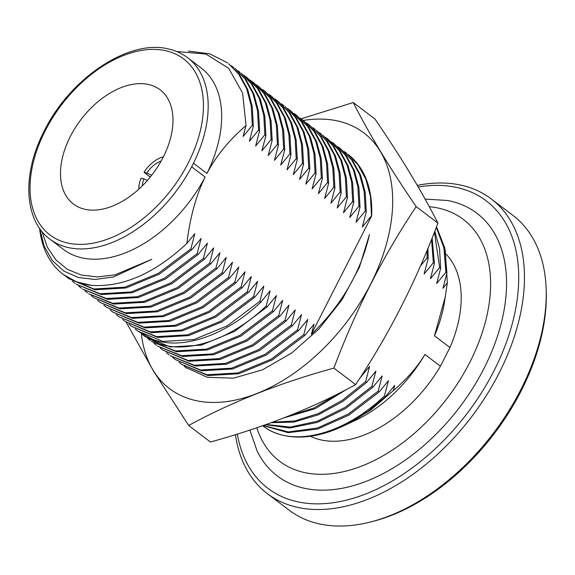 <?xml version="1.0" encoding="UTF-8"?>
<svg xmlns="http://www.w3.org/2000/svg" width="575" height="575" viewBox="0 0 575 575"><rect width="100%" height="100%" fill="white"/><g stroke="black" fill="none" stroke-linecap="round" stroke-linejoin="round"><path stroke-width="0.86" d="M546.185 289.965L546.25 292.352A182.692 114.691 127.2 0 1 372.169 521.582L369.854 522.158A185.057 116.179 127.2 0 1 318.974 523.818A185.057 116.179 -52.8 0 1 289.11 510.154L267.353 493.637A185.057 116.179 -52.8 0 0 297.225 507.301A185.057 116.179 127.2 0 0 486.486 395.312A185.057 116.179 127.2 0 0 491.201 198.893L512.95 215.409A185.057 116.179 127.2 0 1 546.185 289.965A185.057 116.179 127.2 0 1 369.854 522.158M491.201 198.893A185.057 116.179 127.2 0 0 461.33 185.222A185.057 116.179 -52.8 0 0 417.27 185.358M235.427 434.664A185.057 116.179 -52.8 0 0 267.353 493.637M418.205 186.961A180.493 113.311 -52.8 0 1 457.147 187.558A180.493 113.311 127.2 0 1 493.968 370.839A180.493 113.311 127.2 0 1 297.088 501.688A180.493 113.311 -52.8 0 1 237.324 434.075M425.09 199.087L447.465 200.488A164.968 103.565 -52.8 0 1 450.261 201.063A164.968 103.565 127.2 0 1 483.92 368.582A164.968 103.565 127.2 0 1 303.967 488.182A164.968 103.565 -52.8 0 1 257.154 451.08L249.838 430.071M446.164 254.208A114.375 71.803 127.2 0 1 449.952 347.523L440.421 366.225A114.375 71.803 127.2 0 1 310.27 436.267M420.44 265.981L427.074 257.988L428.116 258.786L424.134 273.995L433.349 262.753L434.391 263.551L430.409 278.76L439.623 267.519L440.666 268.317L436.684 283.525L445.898 272.284L446.94 273.082L442.958 288.291L447.328 282.828L444.238 303.428A114.375 71.803 127.2 0 1 434.477 335.771L449.952 347.523M344.648 425.385L355.451 420.339A114.375 71.803 127.2 0 0 424.947 354.473L440.421 366.225M342.599 426.355A133.939 84.087 127.2 0 0 367.935 411.341L342.599 426.355A133.939 84.087 127.2 0 1 267.116 428.857L262.581 425.744M445.46 296.139L434.477 335.771M447.328 282.828L445.172 249.787M424.947 354.473C417.206 367.231 406.647 379.292 393.286 390.641L394.716 385.43L385.502 396.671L384.459 395.88L388.441 380.664L379.227 391.913L348.982 415.057L317.659 429.058L288.118 432.666L263.077 425.579M346.157 424.688L370.386 410.313L393.286 390.641M445.898 272.284L443.914 247.94L436.281 227.369M267.116 428.857C296.103 446.991 345.51 433.227 384.459 395.88M263.336 425.486L288.298 431.94L317.515 427.994L348.393 413.986L378.185 391.115L379.227 391.913M378.185 391.115L382.167 375.899L372.952 387.147L345.64 408.48L317.22 422.431L289.829 427.973L265.535 424.709M266.196 424.472L290.289 427.096L317.256 421.252L345.137 407.337L371.91 386.35L372.952 387.147M371.91 386.35L375.892 371.134L366.678 382.382L342.944 401.379L318.162 414.884L293.753 422.122L271.113 422.704M272.536 422.187L294.759 420.965L318.543 413.475L342.607 400.114L365.635 381.584L366.678 382.382M365.635 381.584L369.617 366.368L359.864 378.127M434.801 231.179L439.544 248.623L440.666 268.317M436.511 226.766L444.762 247.861L446.94 273.082M367.935 411.341L385.502 396.671M427.987 248.177L428.116 258.786M427.074 257.988L427.081 250.362M432.127 237.942L434.391 263.551M433.349 262.753L431.559 239.365M439.623 267.519L434.427 232.127M287.982 416.293L313.893 407.991L340.026 392.768M346.79 389.297L315.229 408.652L283.957 417.874M301.149 118.795L353.258 102.537L375.008 119.054C401.623 158.046 422.589 192.74 437.906 223.136C416.12 281.261 388.7 335.088 355.63 384.618C312.872 408.042 264.486 427.175 210.45 442.017L188.701 425.5L153.266 370.688L126.248 322.295M353.258 102.537C368.575 132.947 389.541 167.641 416.156 206.619L437.906 223.136M416.156 206.619C383.072 256.17 355.652 309.997 333.881 368.101L355.63 384.618M333.881 368.101C279.824 382.943 231.438 402.076 188.701 425.5M141.371 333.651A160.597 100.819 -52.8 0 0 195.486 400.516A160.597 100.819 127.2 0 0 370.659 284.086A160.597 100.819 127.2 0 0 337.899 121.009A160.597 100.819 -52.8 0 0 303.399 120.455M184.194 366.261L185.667 367.418L207.323 377.322L233.601 378.156L262.452 369.84L291.633 353.036L318.873 329.051L342.053 299.74L359.361 267.397L369.452 234.542C360.87 272.033 341.493 305.303 311.334 334.363L314.065 324.178L304.851 335.426L272.363 359.893L238.869 373.743L207.898 375.554L181.643 364.363L206.849 374.756L237.827 372.952L271.314 359.102L303.801 334.628L304.851 335.426M256.285 84.798L258.958 86.703L270.142 98.102L278.07 112.607L282.605 129.72L283.676 149.09L284.726 149.888L280.737 165.097L289.951 153.856L291 154.646L287.011 169.862L296.226 158.621L297.275 159.412L293.286 174.627L302.5 163.386L303.55 164.177L299.561 179.393L308.775 168.152L309.817 168.942L305.835 184.158L315.05 172.917L316.092 173.708L312.11 188.923L321.324 177.682L322.367 178.473L318.385 193.689L327.599 182.447L328.641 183.238L324.659 198.454L333.874 187.213L334.916 188.003L330.934 203.219L340.148 191.971L341.191 192.769L337.209 207.985L346.423 196.736L347.465 197.534L343.483 212.75L352.698 201.502L351.62 182.103L347.02 164.867L339.056 150.377L327.973 139.114L340.098 151.167L348.069 165.657L352.662 182.893L353.74 202.299L349.758 217.515L358.965 206.267L357.894 186.868L353.294 169.625L345.323 155.135L334.248 143.879L346.373 155.933L354.344 170.423L358.937 187.658L360.015 207.065L356.026 222.273L365.24 211.032L364.169 191.633L359.569 174.39L351.598 159.9L340.522 148.645L352.647 160.698L360.618 175.188L365.211 192.424L366.289 211.83L362.3 227.039L371.515 215.798L370.444 196.398L365.844 179.163L357.88 164.673L347.695 154.093A133.939 84.087 127.2 0 1 371.68 215.927L311.334 334.363M286.027 321.13L253.539 345.604L220.053 359.447L189.074 361.258L162.826 350.067L188.025 360.46L219.003 358.656L252.497 344.806L284.984 320.332L286.027 321.13L295.241 309.889L291.252 325.098L292.301 325.896L259.814 350.369L226.32 364.212L195.349 366.023L170.143 355.63L194.3 365.226L225.278 363.422L258.764 349.571L291.252 325.098M172.823 357.528L175.368 359.598L200.574 369.991L231.553 368.187L265.039 354.337L297.527 329.863L301.516 314.654L292.301 325.896M303.801 334.628L307.79 319.412L298.576 330.661L266.088 355.127L232.595 368.978L201.624 370.789L175.368 359.598M346.797 153.41L344.123 151.505M39.596 228.347A133.939 84.087 127.2 0 0 63.128 274.354A133.939 84.087 127.2 0 0 91.403 285.38L76.382 281.786L63.315 274.498M176.64 51.513L205.965 54.05L228.742 68.368L242.585 93.035L246.035 125.501L243.096 136.512L252.31 125.264L253.352 126.062L249.37 141.278L258.585 130.029L259.627 130.827L255.645 146.043L264.852 134.794L265.902 135.592L261.912 150.801L271.127 139.56L272.176 140.357L268.187 155.566L277.402 144.325L278.451 145.123L277.38 125.745L272.838 108.639L264.91 94.135L253.726 82.735L250.01 80.033M252.31 125.264L251.232 105.865L246.632 88.629L238.668 74.139L228.634 63.674L239.71 74.93L247.681 89.42L252.274 106.655L253.352 126.062M227.585 62.876L209.71 53.842L188.413 51.046M258.585 130.029L257.507 110.63L252.907 93.394L244.943 78.904L234.909 68.439L245.985 79.695L253.956 94.185L258.549 111.421L259.627 130.827M233.86 67.642L231.186 65.737M264.852 134.794L263.781 115.395L259.181 98.16L251.217 83.67L241.184 73.205L252.26 84.46L260.231 98.95L264.823 116.186L265.902 135.592M240.134 72.407L237.461 70.502M247.458 77.97L258.534 89.226L266.505 103.716L271.098 120.951L272.176 140.357M271.127 139.56L270.056 120.161L265.456 102.918L257.485 88.428L246.409 77.172L243.735 75.267M277.402 144.325L276.331 124.919L271.731 107.683L263.76 93.193L252.684 81.938M258.958 86.703L271.084 98.756L279.055 113.246L283.647 130.482L284.726 149.888M289.951 153.856L288.88 134.449L284.28 117.214L276.309 102.724L265.233 91.468L277.358 103.522L285.322 118.012L289.922 135.247L291 154.646M265.233 91.468L262.559 89.556M296.226 158.621L295.147 139.215L290.555 121.979L282.584 107.489L271.508 96.233L283.633 108.287L291.597 122.777L296.197 140.013L297.275 159.412M271.508 96.233L268.834 94.322M302.5 163.386L301.422 143.98L296.829 126.744L288.858 112.254L277.783 100.999L289.908 113.052L297.872 127.542L302.472 144.778L303.55 164.177M277.783 100.999L275.102 99.087M308.775 168.152L307.697 148.745L303.104 131.51L295.133 117.02L285.099 106.555L296.183 117.817L304.146 132.308L308.746 149.543L309.817 168.942M284.057 105.764L281.376 103.852M315.05 172.917L313.972 153.511L309.379 136.275L301.408 121.785L290.332 110.529L302.45 122.576L310.421 137.066L315.021 154.308L316.092 173.708M290.332 110.529L287.651 108.618M321.324 177.682L320.246 158.276L315.653 141.04L307.683 126.55L296.607 115.295L308.725 127.341L316.696 141.831L321.296 159.067L322.367 178.473M296.607 115.295L293.926 113.383M327.599 182.447L326.521 163.041L321.928 145.806L313.957 131.316L302.881 120.053L314.999 132.106L322.97 146.596L327.57 163.832L328.641 183.238M302.881 120.053L300.2 118.148M333.874 187.213L332.796 167.807L328.196 150.571L320.232 136.081L309.149 124.818L321.274 136.872L329.245 151.362L333.845 168.597L334.916 188.003M309.149 124.818L306.475 122.913M340.148 191.971L339.07 172.572L334.47 155.336L326.507 140.846L316.473 130.381L327.549 141.637L335.52 156.127L340.113 173.362L341.191 192.769M315.423 129.583L312.75 127.679M346.423 196.736L345.345 177.337L340.745 160.102L332.781 145.612L322.748 135.147L333.823 146.402L341.794 160.892L346.387 178.128L347.465 197.534M321.698 134.349L319.024 132.444M352.698 201.502L353.74 202.299M327.973 139.114L325.299 137.209M358.965 206.267L360.015 207.065M334.248 143.879L331.574 141.975M365.24 211.032L366.289 211.83M340.522 148.645L337.848 146.74M190.871 248.86L191.913 249.658L159.426 274.131L125.939 287.974L94.961 289.786L68.712 278.595L93.912 288.988L124.89 287.184L158.384 273.333L190.871 248.86L194.853 233.651L186.839 243.477C190.081 217.17 196.176 195.026 205.117 177.05A113.886 71.494 127.2 0 1 63.437 249.406L49.953 239.164A113.886 71.494 -52.8 0 0 68.332 247.573A113.886 71.494 -52.8 0 0 191.633 166.808L205.117 177.05M66.161 276.532L68.705 278.595M197.139 253.625L198.188 254.423L165.701 278.897L132.207 292.74L101.236 294.551L76.029 284.158L100.187 293.753L131.165 291.949L164.658 278.099L197.139 253.625L201.128 238.417L191.913 249.658M72.436 281.29L74.98 283.36M203.413 258.391L204.463 259.188L171.975 283.655L138.482 297.505L107.511 299.316L82.304 288.923L106.461 298.518L137.439 296.714L170.926 282.864L203.413 258.391L207.403 243.182L198.188 254.423M78.71 286.055L81.255 288.125M209.688 263.156L210.737 263.954L178.25 288.42L144.756 302.27L113.785 304.082L88.579 293.688L112.736 303.284L143.714 301.48L177.201 287.629L209.688 263.156L213.677 247.94L204.463 259.188M84.985 290.821L87.529 292.891M215.963 267.921L217.012 268.719L184.525 293.185L151.031 307.036L120.06 308.847L93.804 297.656L119.011 308.049L149.989 306.245L183.475 292.395L215.963 267.921L219.952 252.705L210.737 263.954M91.26 295.586L93.804 297.656M222.237 272.687L223.287 273.484L190.799 297.951L157.306 311.801L126.327 313.612L100.079 302.421L125.285 312.814L156.263 311.003L189.75 297.16L222.237 272.687L226.227 257.471L217.012 268.719M97.534 300.351L100.079 302.421M228.512 277.452L229.562 278.243L197.074 302.716L163.58 316.566L132.602 318.37L106.353 307.187L131.56 317.58L162.538 315.768L196.025 301.925L228.512 277.452L232.501 262.236L223.287 273.484M103.802 305.117L106.353 307.187M234.787 282.217L235.836 283.008L203.349 307.481L169.855 321.332L138.877 323.136L112.628 311.952L137.835 322.345L168.813 320.534L202.299 306.691L234.787 282.217L238.776 267.001L229.562 278.243M110.077 309.882L112.628 311.952M241.062 286.982L242.104 287.773L209.623 312.247L176.13 326.097L145.152 327.901L118.903 316.717L144.109 327.11L175.088 325.299L208.574 311.456L241.062 286.982L245.043 271.767L235.836 283.008M116.351 314.647L118.903 316.717M247.336 291.748L248.378 292.538L215.891 317.012L182.404 330.862L151.426 332.666L125.177 321.482L150.384 331.876L181.355 330.064L214.849 316.214L247.336 291.748L251.318 276.532L242.104 287.773M122.626 319.412L125.177 321.482M253.611 296.513L254.653 297.304L222.166 321.777L188.679 335.627L157.701 337.432L131.452 326.248L156.659 336.641L187.63 334.83L221.123 320.979L253.611 296.513L257.593 281.297L248.378 292.538M128.901 324.178L131.452 326.248M259.886 301.278L260.928 302.069C225.831 335.584 182.067 350.556 152.67 339.343L137.727 331.013L162.933 341.406L193.904 339.595L227.398 325.745L259.886 301.278L263.868 286.062L254.653 297.304M135.175 328.943L137.727 331.006M158.19 341.033L157.902 343.311C187.292 354.523 231.064 339.552 266.16 306.044L267.202 306.834L234.715 331.308L201.228 345.151L170.25 346.962L145.044 336.569L141.457 333.716M157.902 343.311L144.002 335.771M272.435 310.802L273.477 311.6L240.99 336.073L207.503 349.916L176.525 351.728L151.318 341.334L175.476 350.937L206.454 349.126L239.947 335.275L272.435 310.802L276.417 295.593L267.202 306.834M147.725 338.474L150.276 340.537M278.71 315.567L279.752 316.365L247.264 340.838L213.778 354.682L182.8 356.493L157.593 346.1L181.75 355.695L212.728 353.891L246.222 340.041L278.71 315.567L282.692 300.358L273.477 311.6M153.999 343.239L156.551 345.302M160.274 348.004L162.818 350.067M166.549 352.762L169.093 354.832M297.527 329.863L298.576 330.661M179.098 362.293L181.643 364.363M278.451 145.123L274.462 160.332L283.676 149.09M284.984 320.332L288.966 305.124L279.752 316.365M266.16 306.044L270.142 290.828L260.928 302.069M191.633 166.808L193.466 163.214L206.95 173.449C215.833 156.364 228.864 140.379 246.035 125.501M39.768 228.584L44.16 246.172L52.311 260.518L63.847 271.091L78.286 277.481L95.019 279.472L113.347 276.999L151.8 259.325L114.964 274.85L97.47 276.934L81.42 275.08L67.397 269.352L55.897 259.943L47.323 247.178L41.997 231.509M91.403 285.38C122.964 287.378 154.776 273.412 186.839 243.477M193.466 163.214A113.886 71.494 -52.8 0 0 187.709 57.773L201.193 68.015A113.886 71.494 127.2 0 1 206.95 173.449M163.149 157.298A71.695 45.008 -52.8 0 0 160.094 89.786A71.695 45.008 -52.8 0 0 70.323 136.469A71.695 45.008 -52.8 0 0 73.377 203.981A71.695 45.008 -52.8 0 0 163.149 157.298M138.87 189.125A25.638 16.1 127.2 0 1 141.033 178.207L143.901 178.854A21.253 13.347 -52.8 0 0 142.334 185.826M163.372 156.867A25.638 16.1 127.2 0 0 144.023 172.335L150.255 177.071M161.122 161.086A21.253 13.347 -52.8 0 0 146.891 172.982L144.023 172.335M151.663 175.289L146.891 172.982M143.901 178.854L147.337 180.514M186.825 368.273L185.373 367.058M429.266 206.705A151.85 95.328 -52.8 0 1 438.797 208.193A151.85 95.328 127.2 0 1 469.782 362.394A151.85 95.328 127.2 0 1 304.139 472.478A151.85 95.328 -52.8 0 1 256.809 427.735M67.735 243.053A110.515 69.381 -52.8 0 0 188.284 162.933A110.515 69.381 -52.8 0 0 165.737 50.715A110.515 69.381 -52.8 0 0 45.188 130.834A110.515 69.381 -52.8 0 0 67.735 243.053M246.409 77.172L247.458 77.963M187.709 57.773C182.124 53.547 175.749 50.629 168.568 49.012C129.188 38.726 70.071 78.071 44.21 131.021C21.8 173.973 23.999 220.369 49.953 239.164"/></g></svg>
